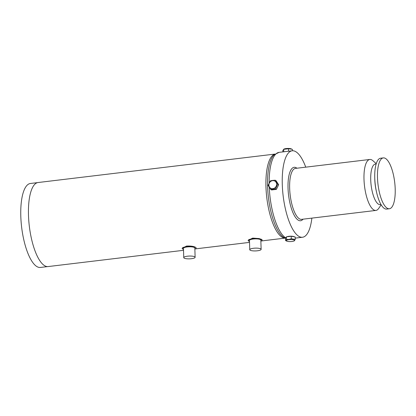 <?xml version="1.0" encoding="UTF-8"?>
<svg xmlns="http://www.w3.org/2000/svg" width="416" height="416" viewBox="0 0 416 416"><rect width="100%" height="100%" fill="white"/><g stroke="black" fill="none" stroke-linecap="round" stroke-linejoin="round"><path stroke-width="0.62" d="M311.87 218.119A43.54 14.3 -96.8 0 1 302.531 237.25A43.54 14.3 -96.8 0 1 282.282 184.439A43.54 14.3 -96.8 0 1 292.152 150.79A43.54 14.3 -96.8 0 1 296.015 151.83A43.54 14.3 -96.8 0 1 305.75 167.164M395.2 188.968A25.61 8.408 -96.8 0 1 389.397 208.759A25.61 8.408 -96.8 0 1 377.489 177.694A25.61 8.408 -96.8 0 1 383.292 157.903A25.61 8.408 -96.8 0 1 395.2 188.968M381.181 204.823L378.643 208.489A25.662 8.429 -96.8 0 1 375.929 210.428A25.662 8.429 -96.8 0 1 364.983 189.327A25.662 8.429 -96.8 0 1 363.995 179.301A25.662 8.429 -96.8 0 1 369.808 159.468A25.662 8.429 -96.8 0 1 372.908 160.711L376.241 163.675M381.014 204.537L380.219 204.63A20.42 6.708 -96.8 0 1 371.909 190.018A20.42 6.708 -96.8 0 1 370.724 179.868A20.42 6.708 -96.8 0 1 375.352 164.086L376.142 163.987M389.397 208.759L386.672 209.087A25.61 8.408 -96.8 0 1 376.548 192.14L376.21 190.632A20.42 6.708 -96.8 0 1 374.785 179.379A20.42 6.708 -96.8 0 1 374.769 178.636L374.738 177.091A25.61 8.408 -96.8 0 1 380.567 158.231L383.292 157.903M376.548 192.14A25.61 8.408 -96.8 0 1 374.764 178.022A25.61 8.408 -96.8 0 1 374.738 177.091M282.833 151.908L282.792 150.592L283.852 149.136A4.134 1.014 -1.8 0 1 286.151 148.554A4.134 1.014 -1.8 0 1 291.283 148.902L292.406 149.438L292.448 150.764M288.548 151.221L288.47 148.751L283.66 149.328L283.738 151.798M288.47 148.751L291.938 149.204M272.683 180.409L275.22 180.206L277.763 184.22L275.491 188.812L270.686 189.389L268.148 185.375L270.416 180.783L272.683 180.409M272.88 188.677A4.134 3.77 -57.5 0 0 276.635 184.205A4.134 3.77 -57.5 0 0 272.631 180.664A4.134 3.77 -57.5 0 0 268.876 185.136A4.134 3.77 -57.5 0 0 272.88 188.677M275.22 180.206L276.115 180.773L278.652 184.787L276.385 189.379L271.575 189.956L270.686 189.389M276.385 189.379L275.491 188.812M278.652 184.787L277.763 184.22M294.294 236.792A4.134 1.014 178.2 0 0 294.216 236.74A4.134 1.014 178.2 0 0 290.732 236.184A4.134 1.014 178.2 0 0 286.801 236.787M286.489 239.33L285.62 240.599L285.542 238.103L286.411 236.834L286.489 239.33L288.907 239.429L291.299 238.753L295.235 239.444L294.367 240.708M291.876 241.483A4.134 1.014 178.2 0 0 294.174 240.9A4.134 1.014 178.2 0 0 293.498 239.803A4.134 1.014 178.2 0 0 289.016 239.663A4.134 1.014 178.2 0 0 286.744 241.134A4.134 1.014 178.2 0 0 291.876 241.483M285.62 240.599L286.744 241.134M286.411 236.834L291.221 236.257L295.157 236.943L295.235 239.444M291.221 236.257L291.299 238.753M37.476 182.634L30.384 183.487A42.281 13.884 83.2 0 0 20.8 216.164A42.281 13.884 83.2 0 0 40.461 267.446L47.554 266.599M183.518 250.312L48.168 266.562A42.323 13.9 -96.8 0 1 33.181 245.326A42.323 13.9 -96.8 0 1 28.943 201.625A42.323 13.9 -96.8 0 1 38.074 182.525L274.981 154.076M194.865 249.018A6.984 1.711 178.2 0 0 196.128 247.983A6.984 1.711 178.2 0 0 195.697 247.416A6.984 1.711 178.2 0 0 187.892 246.553A6.984 1.711 178.2 0 0 182.166 248.425A6.984 1.711 178.2 0 0 182.593 248.992A6.984 1.711 178.2 0 0 183.492 249.376M182.166 248.378L186.415 246.111A6.984 1.711 178.2 0 1 187.013 246.043C191.038 245.908 193.934 246.36 195.692 247.385L196.123 247.931M184.101 258.097A5.689 1.394 178.2 0 0 190.455 258.799A5.689 1.394 178.2 0 0 195.12 257.275A5.689 1.394 178.2 0 0 194.771 256.818A5.689 1.394 178.2 0 0 188.417 256.11A5.689 1.394 178.2 0 0 183.752 257.634A5.689 1.394 178.2 0 0 184.101 258.097M195.12 257.275L194.834 248.024A5.689 1.394 178.2 0 0 194.48 247.562A5.689 1.394 178.2 0 0 188.126 246.86A5.689 1.394 178.2 0 0 183.461 248.383L183.752 257.634M260.868 241.093A6.984 1.711 178.2 0 0 262.132 240.058A6.984 1.711 178.2 0 0 261.7 239.491A6.984 1.711 178.2 0 0 253.895 238.628A6.984 1.711 178.2 0 0 248.17 240.495A6.984 1.711 178.2 0 0 248.602 241.062A6.984 1.711 178.2 0 0 249.496 241.452M248.17 240.453L252.418 238.186A6.984 1.711 178.2 0 1 253.016 238.118L259.23 238.566L262.127 240.006M260.775 248.888A5.689 1.394 178.2 0 0 254.42 248.186A5.689 1.394 178.2 0 0 249.756 249.709A5.689 1.394 178.2 0 0 250.104 250.172A5.689 1.394 178.2 0 0 256.459 250.874A5.689 1.394 178.2 0 0 261.128 249.35A5.689 1.394 178.2 0 0 260.775 248.888M261.128 249.35L260.837 240.1A5.689 1.394 178.2 0 0 260.484 239.637A5.689 1.394 178.2 0 0 254.129 238.935A5.689 1.394 178.2 0 0 249.465 240.458L249.756 249.709M269.157 182.967A43.54 14.3 -96.8 0 1 279.079 152.355L292.152 150.79M285.714 237.853A43.54 14.3 -96.8 0 1 269.256 187.262M375.929 210.428L301.579 219.357A25.662 8.429 -96.8 0 1 299.302 218.743A25.662 8.429 -96.8 0 1 289.65 188.23A25.662 8.429 -96.8 0 1 295.464 168.397L369.808 159.468M296.936 168.22A26.92 8.84 83.2 0 0 296.52 167.934A26.92 8.84 83.2 0 0 288.033 188.094A26.92 8.84 83.2 0 0 298.163 220.106A26.92 8.84 83.2 0 0 303.056 219.18M284.991 238.082A42.323 13.9 -96.8 0 1 265.959 186.716A42.323 13.9 -96.8 0 1 274.914 154.133M284.092 237.619L284.05 237.598A42.931 14.097 -96.8 0 1 267.587 186.363A42.931 14.097 -96.8 0 1 274.113 154.825L274.144 154.794M302.531 237.25L295.194 238.129M294.174 240.9L294.596 240.672M285.074 238.118L261.108 240.994M249.522 242.388L195.104 248.919M274.113 154.825L279.079 152.355M284.05 237.598L285.548 238.311"/></g></svg>
